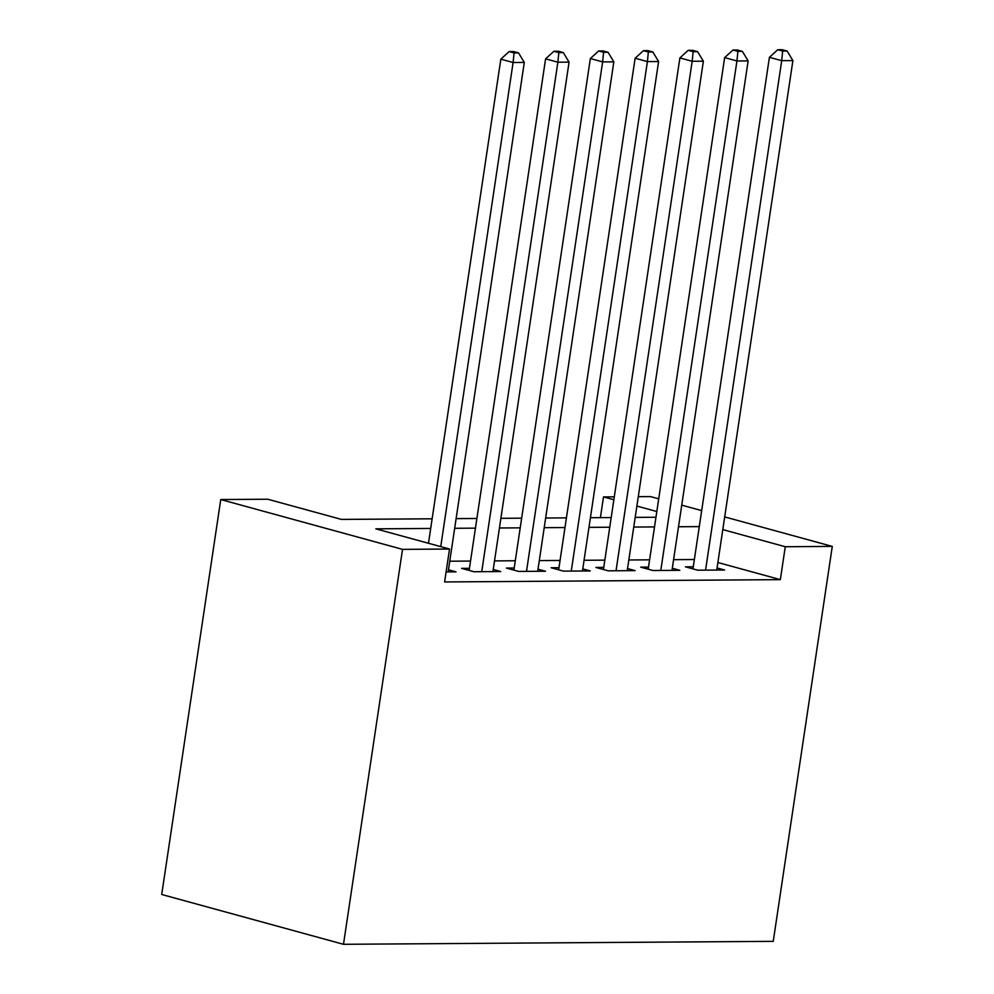 <?xml version="1.0" encoding="UTF-8"?>
<svg xmlns="http://www.w3.org/2000/svg" width="994" height="994" viewBox="0 0 994 994"><rect width="100%" height="100%" fill="white"/><g stroke="black" fill="none" stroke-linecap="round" stroke-linejoin="round"><path stroke-width="1.49" d="M600.401 517.638L603.507 496.913L614.292 496.838M638.285 496.677L650.511 496.59L658.711 498.839M432.129 518.793L341.451 519.415L267.759 499.224L220.755 499.547L161.724 894.488L343.489 944.3L773.245 941.343L832.276 546.402L785.272 546.725L722.8 529.603M693.278 566.779L685.45 566.828L697.726 570.196L724.589 570.009L717.072 567.947M648.51 567.089L640.683 567.139L652.959 570.506L679.821 570.32L672.304 568.257M603.743 567.4L595.915 567.45L608.191 570.817L635.054 570.631L627.537 568.568M558.988 567.698L551.148 567.76L563.424 571.128L590.287 570.941L582.77 568.879M514.221 568.009L506.381 568.059L518.669 571.426L545.52 571.239L538.002 569.189M469.454 568.319L461.614 568.369L473.902 571.736L500.752 571.55L493.235 569.487M430.688 528.46L375.831 528.845L449.524 549.036L444.604 581.95L780.352 579.639L717.879 562.517M694.359 559.523L673.584 559.672M649.604 559.833L628.817 559.982M604.837 560.144L584.05 560.281M560.069 560.454L539.295 560.591M515.302 560.753L494.527 560.902M470.535 561.063L449.76 561.212M446.095 571.935L455.998 571.861L448.468 569.798M780.352 579.639L785.272 546.725M449.524 549.036L402.52 549.359L343.489 944.3M832.276 546.402L724.701 516.917M701.677 510.605L681.735 505.151M656.823 511.525L636.881 506.058M613.857 499.746L603.507 496.913M456.122 518.632L476.896 518.483M500.889 518.321L521.664 518.172M545.656 518.011L566.431 517.862M590.424 517.7L611.198 517.563M635.191 517.389L655.965 517.253M220.755 499.547L402.52 549.359M699.279 526.609L678.504 526.758M654.512 526.919L633.737 527.068M609.757 527.23L588.97 527.367M564.99 527.541L544.203 527.677M520.222 527.851L499.448 527.988M475.455 528.149L454.68 528.299M440.752 546.625L513.103 62.523L524.298 62.436L448.157 571.91M428.476 543.271L500.827 59.155L513.103 62.523L514.06 52.931L518.533 52.893L513.625 51.551L509.152 51.576L514.06 52.931M509.152 51.576L500.827 59.155M524.298 62.436L518.533 52.893M481.73 571.687L557.87 62.212L569.065 62.125L492.925 571.612M469.131 570.432L545.594 58.845L557.87 62.212L558.827 52.62L563.3 52.583L558.392 51.241L553.919 51.278L558.827 52.62M553.919 51.278L545.594 58.845M569.065 62.125L563.3 52.583M526.497 571.376L602.637 61.901L613.832 61.827L537.692 571.302M513.898 570.121L590.361 58.534L602.637 61.901L603.594 52.309L608.067 52.284L603.159 50.93L598.674 50.967L603.594 52.309M598.674 50.967L590.361 58.534M613.832 61.827L608.067 52.284M571.264 571.065L647.405 61.591L658.6 61.516L582.459 570.991M558.665 569.811L635.129 58.224L647.405 61.591L648.361 51.999L652.834 51.974L647.926 50.619L643.441 50.657L648.361 51.999M643.441 50.657L635.129 58.224M658.6 61.516L652.834 51.974M616.031 570.755L692.172 61.28L703.367 61.206L627.226 570.68M603.433 569.512L679.896 57.913L692.172 61.28L693.129 51.688L697.602 51.663L692.694 50.321L688.208 50.346L693.129 51.688M688.208 50.346L679.896 57.913M703.367 61.206L697.602 51.663M660.799 570.457L736.939 60.969L748.134 60.895L671.994 570.37M648.2 569.202L724.651 57.615L736.939 60.969L737.896 51.39L742.369 51.353L737.449 50.011L732.976 50.035L737.896 51.39M732.976 50.035L724.651 57.615M748.134 60.895L742.369 51.353M705.566 570.146L781.706 60.671L792.901 60.584L716.749 570.071M692.967 568.891L769.418 57.304L781.706 60.671L782.651 51.079L787.136 51.042L782.216 49.7L777.743 49.725L782.651 51.079M777.743 49.725L769.418 57.304M792.901 60.584L787.136 51.042"/></g></svg>
